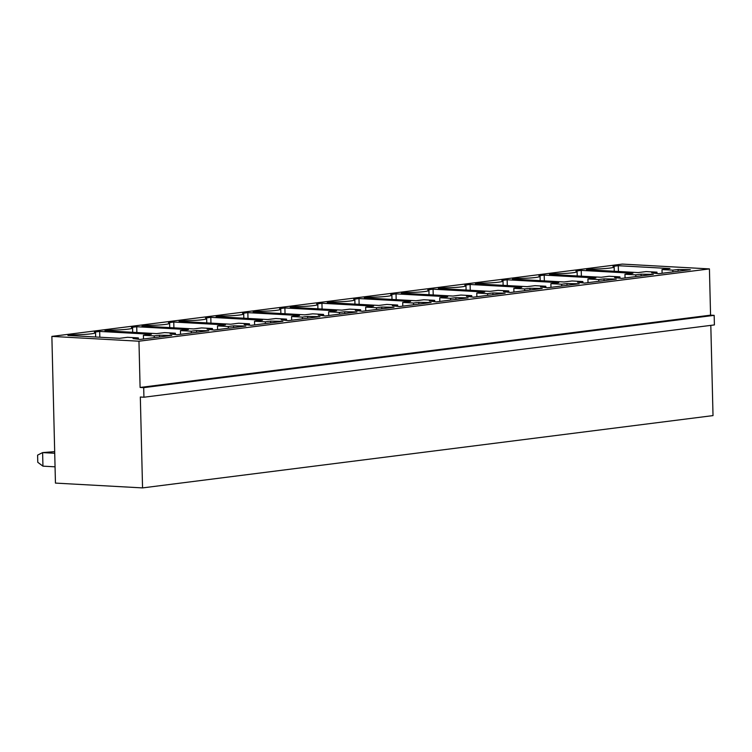 <?xml version="1.0" encoding="UTF-8"?>
<svg xmlns="http://www.w3.org/2000/svg" width="752" height="752" viewBox="0 0 752 752"><rect width="100%" height="100%" fill="white"/><g stroke="black" fill="none" stroke-linecap="round" stroke-linejoin="round"><path stroke-width="1.13" d="M142.551 487.907L140.323 397.018L143.933 397.225L714.4 324.92L714.165 315.351L710.565 315.154L709.427 268.906L622.336 264.093L51.869 336.398L55.451 483.094L142.551 487.907L713.018 415.602L710.809 325.372M51.869 336.398L138.96 341.211L709.427 268.906M538.911 275.758L544.204 275.091L595.857 277.949L587.923 278.954L598.733 279.547L604.025 278.879L616.283 279.077L584.53 283.1L577.564 282.235L582.856 281.558L572.046 280.966L564.103 281.972L512.45 279.114L517.743 278.437A18.151 1.636 -1.4 0 0 540.058 276.304A18.151 1.636 -1.4 0 0 538.911 275.758M535.001 285.657L527.067 286.662L475.405 283.805L480.697 283.137A18.151 1.636 -1.4 0 0 503.022 280.994A18.151 1.636 -1.4 0 0 501.866 280.449L507.158 279.782L558.811 282.639L550.878 283.645L561.688 284.247L566.98 283.57L579.237 283.767L547.484 287.79L540.519 286.926L545.811 286.258L535.001 285.657M476.787 293.036L487.606 293.637L492.889 292.96L505.147 293.158L473.403 297.181L466.437 296.316L471.73 295.649L460.91 295.047L452.977 296.053L401.314 293.195L406.606 292.528A18.151 1.636 -1.4 0 0 428.931 290.385A18.151 1.636 -1.4 0 0 427.775 289.84L433.067 289.172L484.73 292.03L476.787 293.036L476.881 296.739M470.113 284.482L521.775 287.339L513.832 288.345L524.642 288.937L529.934 288.27L542.192 288.467L510.439 292.49L503.473 291.626L508.766 290.949L497.956 290.357L490.022 291.362L438.36 288.505L443.652 287.828A18.151 1.636 -1.4 0 0 465.977 285.694A18.151 1.636 -1.4 0 0 464.821 285.149L470.113 284.482L470.254 290.263M390.739 294.54L396.031 293.872L447.684 296.73L439.751 297.736L450.561 298.328L455.853 297.66L468.111 297.858L436.357 301.881L429.392 301.016L434.684 300.339L423.874 299.747L415.931 300.753L364.278 297.895L369.57 297.219A18.151 1.636 -1.4 0 0 391.886 295.085A18.151 1.636 -1.4 0 0 390.739 294.54M262.467 320.202L254.533 321.207L265.343 321.809L270.635 321.132L282.893 321.33L251.14 325.353L244.174 324.488L249.467 323.821L238.657 323.219L230.714 324.225L179.061 321.367L184.353 320.7A18.151 1.636 -1.4 0 0 206.668 318.557A18.151 1.636 -1.4 0 0 205.522 318.011L210.814 317.344L262.467 320.202M216.106 316.677L221.389 316A18.151 1.636 -1.4 0 0 243.714 313.866A18.151 1.636 -1.4 0 0 242.558 313.321L247.85 312.644L299.512 315.502L291.569 316.517L302.389 317.109L307.681 316.442L319.929 316.639L288.185 320.662L281.22 319.797L286.512 319.121L275.693 318.528L267.759 319.534L216.106 316.677M328.615 311.817L339.425 312.418L344.717 311.742L356.974 311.939L325.221 315.962L318.256 315.097L323.548 314.43L312.738 313.828L304.804 314.834L253.142 311.977L258.434 311.309A18.151 1.636 -1.4 0 0 280.759 309.166A18.151 1.636 -1.4 0 0 279.603 308.621L284.895 307.953L336.558 310.811L328.615 311.817L328.709 315.52M399.312 306.572L392.347 305.707L397.639 305.039L386.829 304.438L378.886 305.444L327.233 302.586L332.525 301.919A18.151 1.636 -1.4 0 0 354.85 299.775A18.151 1.636 -1.4 0 0 353.694 299.23L358.986 298.563L410.639 301.42L402.705 302.426L413.515 303.028L418.808 302.351L431.065 302.548L399.312 306.572M373.594 306.12L365.66 307.126L376.47 307.718L381.762 307.051L394.02 307.248L362.267 311.272L355.301 310.407L360.593 309.73L349.783 309.138L341.85 310.144L290.187 307.286L295.48 306.609A18.151 1.636 -1.4 0 0 317.805 304.475A18.151 1.636 -1.4 0 0 316.648 303.93L321.941 303.263L373.594 306.12M212.421 328.511L201.611 327.919L193.668 328.925L142.015 326.067L147.307 325.39A18.151 1.636 -1.4 0 0 169.632 323.257A18.151 1.636 -1.4 0 0 168.476 322.711L173.768 322.035L225.421 324.892L217.488 325.898L228.298 326.5L233.59 325.832L245.848 326.03L214.094 330.053L207.129 329.188L212.421 328.511L212.459 329.846M99.678 331.425L151.34 334.283L143.397 335.289L154.207 335.89L159.499 335.223L171.757 335.42L140.004 339.443L133.048 338.569L138.34 337.902L127.52 337.3L119.587 338.315L67.924 335.458L73.217 334.781A18.151 1.636 -1.4 0 0 95.542 332.647A18.151 1.636 -1.4 0 0 94.385 332.102L99.678 331.425L99.819 337.216M175.376 333.211L164.566 332.61L156.632 333.615L104.97 330.758L110.262 330.09A18.151 1.636 -1.4 0 0 132.587 327.947A18.151 1.636 -1.4 0 0 131.431 327.402L136.723 326.735L188.376 329.592L180.442 330.598L191.252 331.2L196.545 330.523L208.802 330.72L177.049 334.743L170.084 333.879L175.376 333.211L175.413 334.546M586.532 269.724L591.824 269.047A18.151 1.636 -1.4 0 0 614.149 266.913A18.151 1.636 -1.4 0 0 612.993 266.368L618.285 265.7L669.947 268.558L662.004 269.564L672.814 270.156L678.107 269.489L690.364 269.686L658.62 273.709L651.655 272.844L656.947 272.168L646.128 271.575L638.194 272.581L586.532 269.724M609.092 276.266L601.149 277.272L549.496 274.414L554.788 273.747A18.151 1.636 -1.4 0 0 577.104 271.604A18.151 1.636 -1.4 0 0 575.947 271.068L581.24 270.391L632.902 273.249L624.959 274.254L635.778 274.856L641.071 274.179L653.328 274.377L621.575 278.4L614.61 277.535L619.902 276.868L609.092 276.266M710.565 315.154L140.098 387.459L138.96 341.211M714.165 315.351L143.698 387.656L140.098 387.459M143.933 397.225L143.698 387.656M55.056 466.823L42.949 466.155L42.61 452.601L54.68 451.632M42.949 466.155L37.779 462.301L37.6 455.129L42.61 452.601L54.727 453.268M544.345 280.872L544.204 275.091M588.008 282.658L587.923 278.954M598.771 281.295L598.733 279.547M604.063 280.628L604.025 278.879M582.885 282.893L582.856 281.558M517.761 279.406L517.743 278.437M480.725 284.106L480.697 283.137M507.299 285.572L507.158 279.782M550.972 287.358L550.878 283.645M561.735 285.986L561.688 284.247M567.027 285.318L566.98 283.57M545.849 287.593L545.811 286.258M487.644 295.376L487.606 293.637M492.936 294.709L492.889 292.96M471.758 296.984L471.73 295.649M406.635 293.487L406.606 292.528M433.208 294.963L433.067 289.172M513.926 292.049L513.832 288.345M524.689 290.686L524.642 288.937M529.981 290.009L529.934 288.27M508.803 292.284L508.766 290.949M443.68 288.796L443.652 287.828M396.172 299.653L396.031 293.872M439.835 301.439L439.751 297.736M450.598 300.076L450.561 298.328M455.891 299.399L455.853 297.66M434.712 301.674L434.684 300.339M369.589 298.187L369.57 297.219M254.618 324.911L254.533 321.207M265.381 323.548L265.343 321.809M270.673 322.881L270.635 321.132M249.495 325.155L249.467 323.821M184.372 321.659L184.353 320.7M210.955 323.134L210.814 317.344M221.417 316.968L221.389 316M247.991 318.434L247.85 312.644M291.663 320.22L291.569 316.517M302.426 318.857L302.389 317.109M307.718 318.181L307.681 316.442M286.54 320.455L286.512 319.121M339.472 314.157L339.425 312.418M344.764 313.49L344.717 311.742M323.586 315.765L323.548 314.43M258.462 312.268L258.434 311.309M285.036 313.744L284.895 307.953M397.676 306.374L397.639 305.039M332.544 302.877L332.525 301.919M359.127 304.353L358.986 298.563M402.79 306.13L402.705 302.426M413.553 304.767L413.515 303.028M418.845 304.099L418.808 302.351M365.754 310.83L365.66 307.126M376.517 309.467L376.47 307.718M381.809 308.79L381.762 307.051M360.631 311.065L360.593 309.73M295.508 307.577L295.48 306.609M322.082 309.044L321.941 303.263M147.326 326.359L147.307 325.39M173.909 327.825L173.768 322.035M217.572 329.611L217.488 325.898M228.345 328.248L228.298 326.5M233.637 327.571L233.59 325.832M143.491 339.002L143.397 335.289M154.254 337.639L154.207 335.89M159.546 336.962L159.499 335.223M138.368 339.237L138.34 337.902M73.245 335.749L73.217 334.781M110.29 331.049L110.262 330.09M136.864 332.525L136.723 326.735M180.536 334.302L180.442 330.598M191.299 332.939L191.252 331.2M196.592 332.271L196.545 330.523M591.852 270.015L591.824 269.047M618.426 271.491L618.285 265.7M662.098 273.267L662.004 269.564M672.861 271.904L672.814 270.156M678.154 271.237L678.107 269.489M656.975 273.502L656.947 272.168M554.807 274.715L554.788 273.747M581.381 276.181L581.24 270.391M625.053 277.967L624.959 274.254M635.816 276.595L635.778 274.856M641.108 275.928L641.071 274.179M619.93 278.202L619.902 276.868M540.058 276.304L540.171 280.646M503.022 280.994L503.126 285.337M428.931 290.385L429.035 294.728M465.977 285.694L466.08 290.037M391.886 295.085L391.999 299.428M206.668 318.557L206.781 322.899M243.714 313.866L243.817 318.209M280.759 309.166L280.863 313.509M354.85 299.775L354.953 304.118M317.805 304.475L317.908 308.818M169.632 323.257L169.736 327.599M95.542 332.647L95.645 336.99M132.587 327.947L132.69 332.29M614.149 266.913L614.252 271.256M577.104 271.604L577.216 275.946"/></g></svg>
